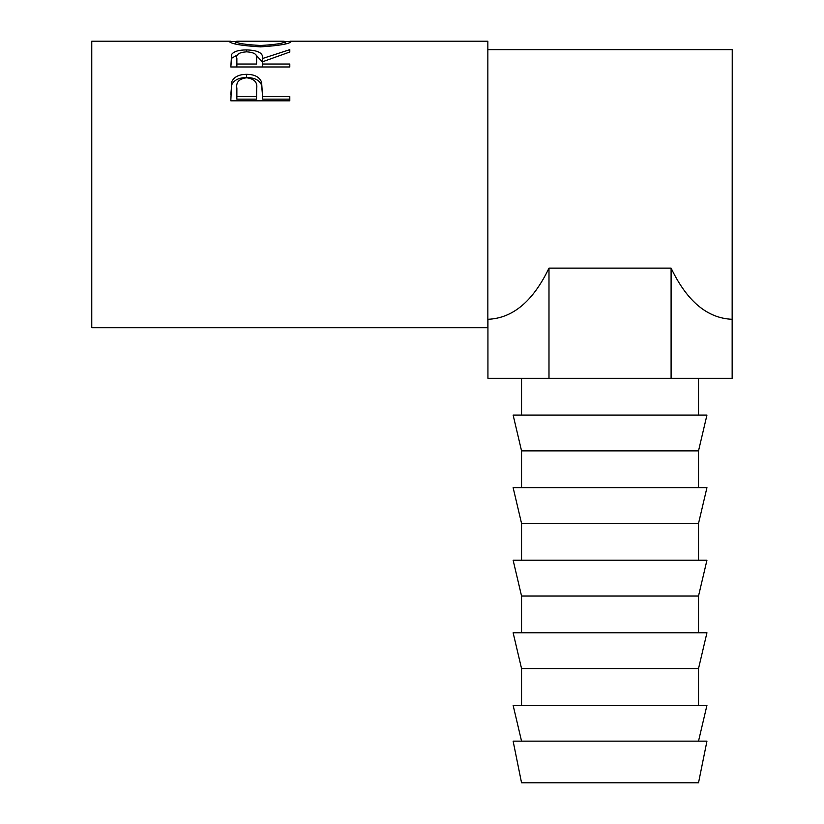 <?xml version="1.0" encoding="UTF-8"?>
<svg xmlns="http://www.w3.org/2000/svg" width="824" height="824" viewBox="0 0 824 824"><rect width="100%" height="100%" fill="white"/><g stroke="black" fill="none" stroke-linecap="round" stroke-linejoin="round"><path stroke-width="1.24" d="M521.551 782.8L698.525 782.8L706.951 741.136L513.125 741.136L521.551 782.8M698.525 741.136L706.951 705.334L513.125 705.334L521.551 741.136M610.038 668.563L698.525 668.563L706.951 632.77L513.125 632.77L521.551 668.563L610.038 668.563M610.038 595.999L698.525 595.999L706.951 560.196L513.125 560.196L521.551 595.999L610.038 595.999M610.038 523.425L698.525 523.425L706.951 487.633L513.125 487.633L521.551 523.425L610.038 523.425M610.038 450.862L698.525 450.862L706.951 415.069L513.125 415.069L521.551 450.862L610.038 450.862M230.813 100.806L231.698 81.885C233.965 76.89 238.95 74.376 246.633 74.325C254.544 74.376 259.539 77.003 261.61 82.215L262.578 96.562L289.801 96.562L289.801 100.806L230.813 100.806M230.813 66.981L231.616 54.466C233.728 51.438 238.723 49.924 246.592 49.924C258.015 50.243 263.34 53.107 262.578 58.514L289.801 49.656L289.801 52.015L262.578 61.759L262.578 64.035L289.801 64.035L289.801 66.981L230.813 66.981L231.616 58.288L237.518 54.817M229.299 41.53L235.355 41.499C236.725 43.311 245.119 44.63 260.549 45.485C275.813 44.62 284.053 43.291 285.269 41.519L291.315 41.499C289.698 43.857 279.449 45.639 260.569 46.865C241.617 45.711 231.194 43.929 229.299 41.53M230.658 41.2L91.763 41.2L91.763 327.725L487.849 327.725L487.849 41.2L289.997 41.2M548.99 268.119L548.99 378.288L487.932 378.288L487.932 319.3C512.765 318.28 533.118 301.224 548.99 268.119L671.096 268.119C686.969 301.224 707.311 318.28 732.155 319.3L732.237 49.625L487.849 49.625M260.549 46.865L260.549 45.485M285.269 43.929L285.269 41.519L283.6 41.2L237.106 41.2L235.355 41.519L235.355 43.94M231.616 54.466L231.616 58.288M246.592 49.924L246.592 51.83C239.012 52.365 235.767 54.549 236.869 58.411L236.869 64.035L256.532 64.035L256.614 58.514L256.532 64.035M255.862 54.848L262.578 62.212L262.578 58.514M262.578 64.035L262.578 66.981M256.614 62.233L256.614 58.535C257.675 54.6 254.338 52.365 246.582 51.83M236.869 64.035L236.869 66.981M230.813 94.42L231.698 84.893C233.965 80.052 238.95 77.611 246.633 77.559C254.544 77.611 259.539 80.165 261.61 85.222L262.578 95.955M231.698 81.885L231.698 84.893M246.633 74.325L246.633 77.559M261.61 82.215L261.61 85.222M262.578 96.562L262.578 99.148L289.801 99.148L289.801 100.806M256.655 91.464L256.655 88.621C257.696 82.431 254.358 78.805 246.664 77.786C239.104 78.754 235.839 82.266 236.869 88.302L236.869 96.562L256.532 96.562L256.655 88.642L256.532 99.148L236.869 99.148L236.869 96.562M256.532 96.562L256.532 99.148M671.096 268.119L671.096 378.288L732.155 378.288L732.155 319.3M548.99 378.288L671.096 378.288M698.525 705.334L698.525 668.563M698.525 632.77L698.525 595.999M698.525 560.196L698.525 523.425M698.525 487.633L698.525 450.862M698.525 415.069L698.525 378.288M521.551 415.069L521.551 378.288M521.551 487.633L521.551 450.862M521.551 560.196L521.551 523.425M521.551 632.77L521.551 595.999M521.551 705.334L521.551 668.563"/></g></svg>
